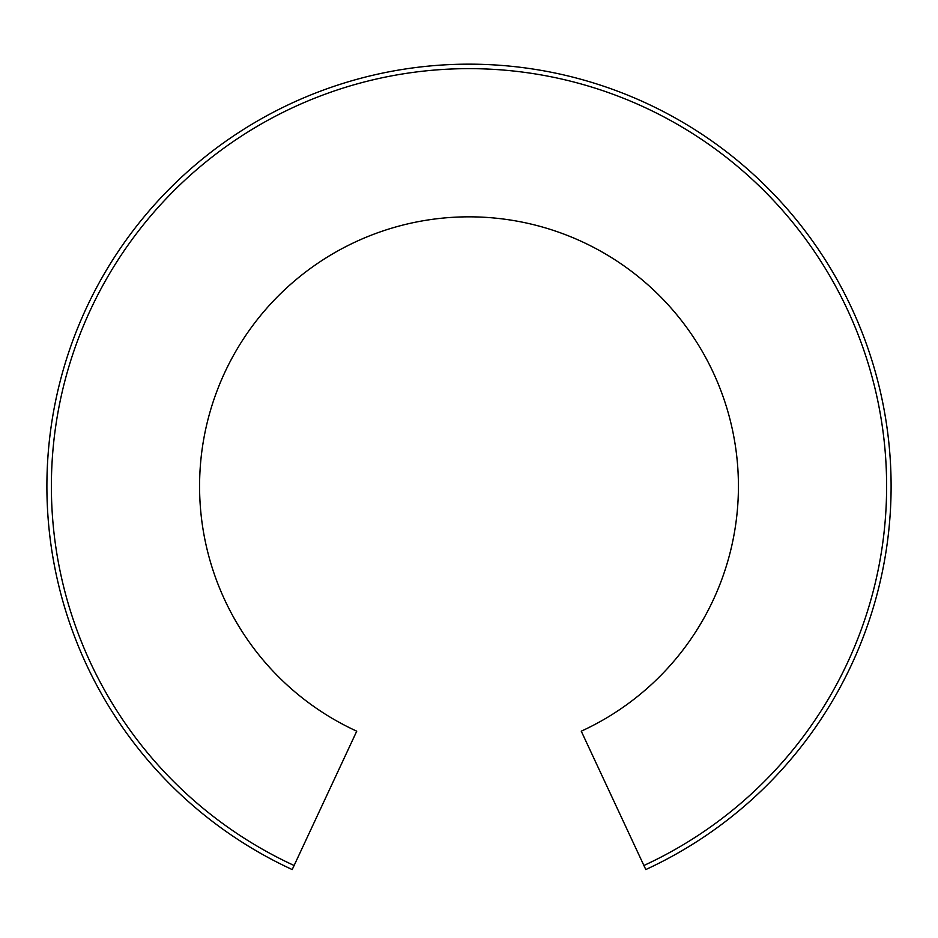 <?xml version="1.0" encoding="UTF-8"?>
<svg xmlns="http://www.w3.org/2000/svg" width="938" height="938" viewBox="0 0 938 938"><rect width="100%" height="100%" fill="white"/><g stroke="black" fill="none" stroke-linecap="round" stroke-linejoin="round"><path stroke-width="1.41" d="M294.11 865.493L356.745 731.183A269.429 269.429 0 0 1 257.293 319.612A269.429 269.429 0 0 1 680.707 319.612A269.429 269.429 0 0 1 581.255 731.183L645.79 869.561A422.1 422.1 0 0 0 800.466 224.921A422.1 422.1 0 0 0 137.534 224.921A422.1 422.1 0 0 0 292.21 869.561L294.11 865.493A417.609 417.609 0 0 1 141.052 227.7A417.609 417.609 0 0 1 796.948 227.7A417.609 417.609 0 0 1 643.89 865.493"/></g></svg>
